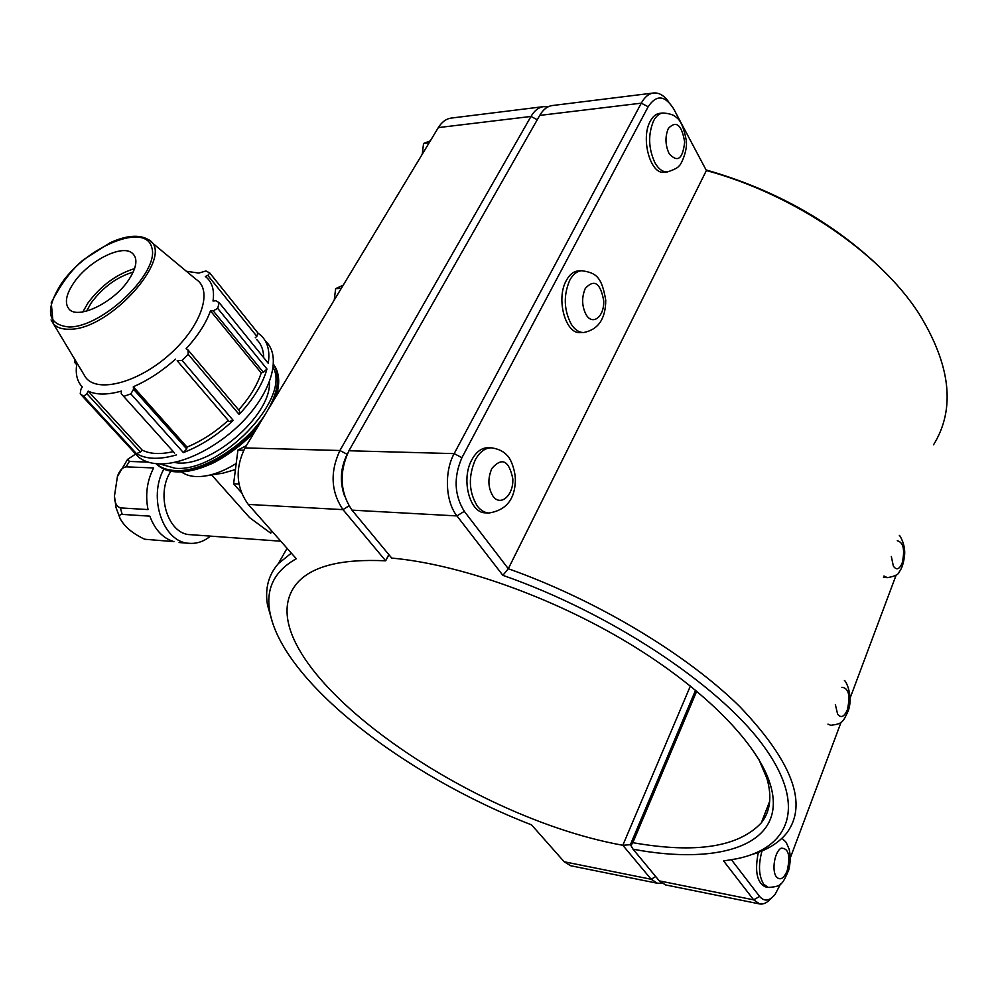 <?xml version="1.0" encoding="UTF-8"?>
<svg xmlns="http://www.w3.org/2000/svg" width="997" height="997" viewBox="0 0 997 997"><rect width="100%" height="100%" fill="white"/><g stroke="black" fill="none" stroke-linecap="round" stroke-linejoin="round"><path stroke-width="1.5" d="M149.849 516.159C154.909 529.806 162.935 538.305 173.939 541.645L144.69 539.24C132.576 533.545 124.388 526.615 120.089 518.465C118.817 515.91 119.515 514.552 122.195 514.39L149.849 516.159M153.663 467.929C147.008 480.841 145.126 494.711 148.017 509.579L120.35 507.897C116.462 506.376 114.505 502.438 114.456 496.082L117.434 476.491C119.279 470.908 122.12 467.693 125.971 466.858L153.663 467.929M210.467 536.124C204.036 541.383 197.082 543.789 189.604 543.34L179.086 542.53M148.092 462.11L129.436 461.437L127.579 459.368L135.704 454.046M189.604 543.34C163.608 543.078 147.531 498.076 163.869 469.064M280.793 541.209L190.489 534.679C168.069 534.616 155.32 494.45 170.861 471.232M245.598 513.106L249.624 517.63L270.748 533.221L271.558 530.765M132.937 451.043L80.234 393.827L80.857 389.378L82.277 386.936C76.894 381.215 75.124 373.252 76.968 363.033M129.747 447.591L132.937 451.055M174.612 453.074L121.235 393.715L174.612 453.074M80.234 393.827L83.661 396.295L136.427 453.635L140.415 452.027L142.172 450.108C150.123 454.096 160.492 454.595 173.291 451.616M136.427 453.635C146.16 459.38 159.532 459.804 176.531 454.906M229.16 421.544L233.223 420.398L182.052 360.378L177.167 360.74L229.16 421.544L177.167 360.74M186.713 448.962L133.536 389.266L130.844 393.852L183.386 452.588L186.713 448.962L187.012 447.117C201.431 441.11 215.128 432.262 228.089 420.572M183.386 452.588C200.995 445.784 217.608 435.053 233.223 420.398M263.358 372.317L266.972 369.002L217.707 308.347L213.221 310.852L263.358 372.317L261.214 372.94L210.479 310.852L213.221 310.852M238.669 409.917C249.761 397.417 257.276 385.091 261.214 372.94M239.143 414.465L239.629 411.051L188.047 350.009L188.196 354.309L239.143 414.465C253.475 399.074 262.747 383.92 266.972 369.002M207.862 275.421L205.357 276.505L207.002 277.914C212.498 283.223 214.505 290.937 213.022 301.044L215.826 300.733L219.166 302.639L268.243 363.269C270.087 351.305 267.769 342.121 261.289 335.727L257.887 332.973L209.744 272.954L207.862 275.421L256.827 336.325L257.887 332.973M255.232 337.784L256.827 336.325M263.719 357.674C263.557 350.034 261.189 343.977 256.628 339.516M186.389 271.284L198.852 273.078L205.943 270.972L209.744 272.954M188.047 350.009L186.078 348.751C197.905 335.839 206.043 323.202 210.479 310.852M187.012 447.117L133.311 386.761C148.03 380.356 162.1 371.146 175.547 359.132M133.536 389.266L133.311 386.761M142.172 450.108L88.172 391.111C96.447 395.024 107.526 395.011 121.397 391.086L121.235 393.715M140.415 452.027L86.926 393.703L88.172 391.111M134.757 453.024L138.06 456.614C143.157 461.063 150.073 463.48 158.822 463.854C184.744 464.988 223.702 444.089 248.527 415.275C273.477 386.5 280.219 355.069 265.937 341.51M83.274 373.501L85.692 377.527C97.594 393.366 138.309 382.698 169.789 354.296C201.506 326.131 213.296 290.102 196.035 279.31L150.609 241.498M75.099 359.917L74.426 362.185L76.694 364.678M76.881 363.519L74.426 362.185M86.926 393.703L83.661 396.295M123.89 396.357L130.844 393.852M182.052 360.378L188.196 354.309M217.707 308.347L219.166 302.639M174.313 462.396C208.199 469.986 271.807 415.936 269.427 381.814M73.778 282.824C66.251 294.015 64.506 302.552 68.531 308.422C76.457 320.623 113.87 302.963 128.962 279.509C137.2 266.61 138.084 257.662 131.654 252.665C120.637 244.489 87.898 261.713 73.778 282.824M134.607 268.604C116.375 274.25 100.822 285.703 87.96 302.988L82.826 311.949M133.224 272.081C116.848 277.004 102.865 287.248 91.25 302.826L86.552 311.151M206.878 475.706L222.83 473.189L235.429 469.562M181.417 471.893C186.85 475.893 194.253 477.326 203.625 476.217C213.969 474.834 224.824 470.584 236.202 463.493M278.637 392.182L277.714 390.226M291.336 553.136L278.337 563.617C268.392 575.02 264.778 588.853 267.52 605.104L272.804 623.511M488.941 513.019L485.514 512.844C469.687 513.343 460.714 479.171 471.88 459.692C476.23 451.828 481.563 447.84 487.894 447.728L491.322 447.815C498.4 448.824 503.697 451.392 507.186 455.504C510.763 458.196 516.558 472.865 515.175 483.869C513.779 500.731 505.043 510.439 488.941 513.019C484.592 512.757 480.716 510.452 477.326 506.077C468.777 492.082 468.104 476.653 475.32 459.791C479.669 451.915 485.003 447.927 491.322 447.815M238.956 484.068L233.61 483.832L241.237 492.381M243.704 450.208L237.922 450.046L233.61 483.832M246.371 445.622L237.922 450.046M583.744 332.512L580.391 332.599C565.523 334.431 555.715 298.826 566.333 280.469C569.599 274.499 573.611 271.309 578.372 270.897L581.737 270.723C595.845 272.754 601.777 276.493 605.752 300.334C605.59 318.89 598.262 329.621 583.744 332.512C579.083 332.562 574.957 329.845 571.343 324.386C563.853 310.129 563.317 295.436 569.723 280.307C572.976 274.325 576.989 271.134 581.737 270.723M341.298 288.357L335.653 288.632L334.232 300.06M343.217 285.179L335.653 288.632M762.032 850.915C758.169 864.91 758.742 876.027 763.727 884.277L768.301 887.43L765.247 886.832C756.873 882.507 754.567 871.017 758.356 852.373M667.504 171.895L664.214 172.194C650.505 174.974 640.323 138.271 650.343 121.098C652.848 116.462 655.914 113.882 659.528 113.371L662.831 112.997C669.66 113.459 674.259 115.004 676.602 117.658C680.677 120.35 683.88 127.853 686.223 140.166C687.992 150.971 680.34 165.776 679.468 165.415C678.409 167.484 674.421 169.64 667.504 171.895C662.806 172.194 658.631 169.166 654.954 162.798C648.362 148.416 647.925 134.396 653.646 120.724C656.151 116.088 659.216 113.508 662.831 112.997M429.146 142.82L423.563 143.456L422.254 154.236M430.355 140.814L423.563 143.456M883.94 576.029L887.367 577.637L883.467 577.263M668.912 102.255C664.226 95.525 659.067 92.447 653.421 93.008C648.648 93.718 644.61 97.108 641.283 103.165L454.171 453.623C444.089 471.668 445.485 501.827 456.962 515.935L502.862 575.331C609.067 612.308 717.267 683.705 762.182 744.111C807.445 804.729 790.82 847.388 737.319 858.666L723.598 860.947L753.67 899.855L759.664 903.943L665.572 884.925L659.316 880.887L633.058 849.207C721.255 865.882 788.365 844.459 770.394 784.764C758.567 744.572 705.153 689.351 628.309 642.965C551.441 596.642 458.657 564.078 391.721 558.083L351.978 510.14C339.965 492.194 338.943 472.391 348.925 450.756L539.726 115.403C543.128 109.57 547.291 106.28 552.213 105.557L552.4 105.532M881.061 268.417C833.504 222.53 775.18 189.704 706.075 169.939M759.041 759.751L766.967 778.582C772.164 796.703 770.282 811.458 761.334 822.849C738.428 847.138 695.594 853.744 632.833 842.677L630.951 845.581L630.827 844.334L695.806 690.385M633.058 849.207L630.951 845.581M759.664 903.943C763.478 904.591 767.254 902.746 770.98 898.409M632.833 842.677L696.716 691.145M502.862 575.331L508.308 568.726L464.303 511.336C454.283 495.135 453.485 477.251 461.923 457.685L648.162 106.754C656.35 94.466 664.825 95.126 673.586 108.71L706.387 170.524C793.824 194.253 879.366 252.428 918.698 313.195C950.789 365.052 955.724 408.92 933.528 444.812M751.451 854.653C767.154 850.092 778.969 842.826 786.87 832.869C808.131 803.993 792.478 761.945 739.899 706.723C686.572 654.069 596.106 599.858 508.308 568.726L706.387 170.524M896.216 574.883L850.142 698.012M841.082 722.239L790.322 857.856M780.539 884.027L775.08 894.421C769.46 901.176 764.288 901.849 759.577 896.428L731.486 859.788M548.038 106.866L543.502 106.642C538.567 107.364 534.392 110.642 530.99 116.45L339.915 450.507C329.932 472.055 330.954 491.77 342.993 509.641L385.665 560.812L388.805 554.569M690.398 685.973L622.813 845.269C453.834 814.91 236.788 653.047 297.442 582.734C312.373 566.022 341.772 558.719 385.665 560.812L388.93 554.718M344.688 496.344C339.815 482.785 340.326 469.45 346.233 456.302M630.864 844.671L622.813 845.269L651.153 879.254L657.422 883.267L570.658 865.732L564.177 861.769L531.563 824.88C404.059 775.529 281.229 680.702 269.689 611.061C265.813 588.255 274.686 570.82 296.308 558.756L248.265 504.42C236.04 487.309 234.943 468.478 244.988 447.927L438.331 127.604C441.808 122.008 446.058 118.83 451.105 118.095L543.502 106.642M657.422 883.267L661.634 883.13M630.553 844.285L695.582 690.198M144.69 539.24L146.322 539.539M122.195 514.39L120.35 507.897M125.971 466.858L129.436 461.437M273.502 364.304C279.621 372.591 280.045 384.007 274.798 398.538M257.949 426.454C236.301 453.112 199.948 473.014 176.245 471.556C168.294 471.195 161.988 468.964 157.339 464.864L156.118 463.68M255.681 430.206C242.097 446.531 217.396 461.885 208.971 464.814C197.281 469.849 186.613 472.217 176.968 471.917C168.805 471.569 162.262 469.213 157.339 464.864L156.417 463.854C161.065 467.954 167.371 470.185 175.335 470.547C202.678 472.466 246.421 445.011 265.8 413.443M268.268 409.343C278.574 390.45 280.319 375.483 273.502 364.428M273.178 367.606C291.261 398.725 220.05 472.777 175.185 468.278L159.483 463.879M61.365 283.572C86.727 246.409 145.425 222.181 151.756 247.43C160.068 271.82 103.601 326.817 69.404 327.028C47.258 324.897 44.578 310.416 61.365 283.572M69.404 329.234C111.116 330.132 177.154 253.674 148.179 239.479C138.982 234.307 126.32 235.379 110.193 242.707L83.972 259.382C72.445 268.529 61.54 282.974 51.246 302.714L53.14 323.439C56.517 327.502 61.939 329.434 69.404 329.234M51.071 319.912L85.692 377.527M491.857 468.453C487.57 478.572 487.957 487.832 493.029 496.244C500.693 506.95 513.729 495.148 512.807 478.722C508.944 460.377 501.965 456.95 491.857 468.453M585.289 288.445C581.488 297.517 581.799 306.341 586.236 314.915C592.953 325.969 604.469 316.348 603.708 300.658C600.368 282.812 594.224 278.749 585.289 288.445M787.156 870.88C783.742 878.669 780.165 880.675 776.414 876.899C771.441 870.643 774.669 851.351 781.187 848.173C788.627 848.173 790.609 855.75 787.156 870.88M827.959 724.146L830.713 725.293C842.44 723.872 842.851 722.339 848.31 710.736C853.806 694.585 844.833 679.019 844.372 680.702M841.879 687.307C848.734 688.067 850.541 695.594 847.325 709.876C844.222 716.893 840.982 718.339 837.617 714.201L835.361 704.555M668.364 128.414C664.962 136.601 665.211 145.026 669.124 153.663C677.574 162.935 682.758 159.071 684.665 142.085C681.749 124.737 676.315 120.176 668.364 128.414M897.275 540.735C903.481 542.368 905.102 549.846 902.148 563.168C899.319 569.511 896.39 570.471 893.337 566.047L891.33 556.476M539.726 115.403L641.283 103.165L648.162 106.754M461.923 457.685L454.171 453.623L348.925 450.756M351.978 510.14L456.962 515.935L464.303 511.336M759.577 896.428L753.67 899.855L659.316 880.887M348.962 505.865L342.993 509.641L248.265 504.42M347.118 454.283L339.915 450.507L244.988 447.927M537.258 119.727L530.99 116.45L438.331 127.604M655.727 876.562L651.153 879.254L564.177 861.769M120.089 518.465L116.051 507.685L114.456 496.082M117.434 476.491L127.579 459.368M274.985 366.497C279.546 374.398 279.895 384.393 276.044 396.47M138.06 456.614L80.296 393.877M249.624 517.63L211.651 474.946M287.074 548.313L278.337 563.617M768.301 887.43C781.249 886.545 782.209 885.062 788.777 869.92C790.571 862.106 790.658 855.114 789.063 848.958C784.726 839.374 787.456 843.936 782.009 838.253M887.367 577.637C894.72 576.428 898.683 574.484 899.257 571.792C901.924 568.577 903.718 562.956 904.615 554.943C905.538 544.474 899.793 535.202 899.319 535.339M552.213 105.557L653.421 93.008M766.967 778.582L770.394 784.764M769.709 801.177L761.334 822.849M269.689 611.061L267.52 605.104"/></g></svg>
